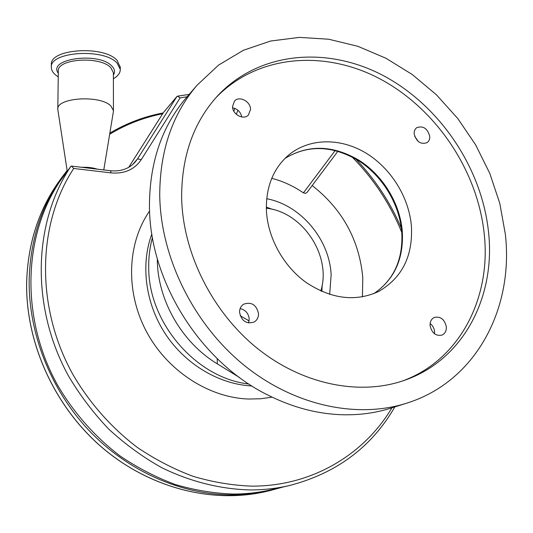 <?xml version="1.0" encoding="UTF-8"?>
<svg xmlns="http://www.w3.org/2000/svg" width="533" height="533" viewBox="0 0 533 533"><rect width="100%" height="100%" fill="white"/><g stroke="black" fill="none" stroke-linecap="round" stroke-linejoin="round"><path stroke-width="0.8" d="M60.036 181.12C23.359 235.346 20.247 317.188 57.024 384.173C73.268 412.335 94.927 436.92 120.358 456.175C137.894 467.994 156.229 477.455 175.384 484.55C194.752 490.227 214.099 493.398 233.421 494.058C246.399 494.011 258.998 492.579 271.21 489.754L289.352 485.556C276.827 488.455 263.888 489.92 250.55 489.94C220.815 489.261 190.468 481.772 161.619 467.628C142.764 457.041 125.155 444.222 108.792 429.158C93.362 412.975 79.917 395.22 68.451 375.878C30.294 306.468 33.332 221.908 70.956 166.269L60.036 181.12M176.969 96.446L177.489 96.167L180.127 97.865L141.272 159.62L137.527 158.921L176.969 96.446L163.371 112.616L128.719 167.329M362.427 296.881L362.793 277.586C359.255 239.917 342.386 209.242 312.191 185.551M248.851 384.007C196.184 378.237 148.034 322.465 148.714 266.873C148.62 256.706 149.866 246.946 152.458 237.578M197.05 85.24L186.337 97.672C161.999 126.201 149.7 162.125 149.447 205.438C149.16 280.664 200.241 362.253 268.672 395.453C292.997 407.525 317.475 413.954 342.099 414.734C359.235 415.2 375.452 413.022 390.749 408.198L406.399 403.274C356.457 419.051 293.123 405.533 242.908 364.272C192.813 322.938 160.54 256.659 159.727 195.151C159.873 150.866 172.312 114.229 197.05 85.24L218.577 65.079L243.428 50.262L270.671 41.021L299.399 37.383L328.728 39.229L357.823 46.298L385.925 58.23L412.349 74.58L436.474 94.847L457.734 118.479L475.649 144.869L489.787 173.385L499.781 203.339L505.317 234.02C513.959 308.081 476.269 381.661 406.399 403.274M266.693 198.742C300.645 204.972 329.547 239.304 331.14 274.801L329.68 294.429M446.334 326.782C446.514 330.873 445.048 333.651 441.924 335.124C435.728 336.21 431.783 333.045 430.091 325.65C429.924 321.646 431.35 318.901 434.355 317.415C440.591 316.196 444.582 319.32 446.334 326.782M434.508 333.785L434.562 331.553C434.188 328.215 432.716 325.536 430.131 323.518M258.525 313.657C258.558 317.408 257.106 320.193 254.181 322.012C246.406 324.337 241.536 321.106 239.557 312.331C239.544 308.72 240.909 306.002 243.661 304.183C251.496 301.611 256.453 304.769 258.525 313.657M248.578 322.971L249.224 319.047C248.531 313.324 245.5 309.846 240.117 308.62M250.537 109.318L248.405 115.061C243.594 120.385 232.415 114.475 232.515 106.607L234.513 101.037C239.284 95.514 250.603 101.403 250.537 109.318M429.731 136.275C429.911 139.093 429.038 141.212 427.113 142.631C420.744 144.736 416.426 141.838 414.174 133.936C414.014 131.185 414.854 129.106 416.693 127.693C423.089 125.475 427.433 128.333 429.731 136.275M181.64 197.616C182.699 252.935 212.287 312.211 257.646 348.609C303.104 384.939 360.095 395.919 404.487 380.315C463.603 359.968 495.71 296.615 488.541 232.135C481.919 168.381 440.431 106.334 384.093 76.026C327.882 45.885 259.245 51.081 217.377 96.08C193.499 122.41 181.58 156.256 181.64 197.616M402.422 381.022C460.059 360.022 491.206 297.694 484.264 234.313C477.781 171.28 437 109.918 381.415 79.644C325.949 49.549 258.032 54.013 215.918 97.699M411.409 226.205C412.975 256.246 401.995 278.026 378.463 291.551C355.391 302.044 331.293 299.033 306.175 282.51C283.203 266.027 267.539 237.425 266.387 210.062C265.94 186.683 273.349 168.361 288.626 155.076C309.087 138.054 339.921 137.641 365.298 152.678C390.682 167.782 409.004 196.963 411.409 226.205M240.223 315.743L249.118 320.933M113.356 111.803L113.442 110.611L110.877 105.974C100.224 94.634 55.852 97.606 57.811 109.478L67.251 171.306M113.389 78.717C118.053 76.046 120.345 72.921 120.271 69.35L117.173 63.2C104.188 47.857 48.903 51.608 51.341 67.591C51.428 70.09 52.747 72.475 55.299 74.747L58.244 76.925M120.265 67.291L117.167 60.469C104.195 45.058 48.943 48.809 51.381 64.866L51.348 67.085M97.372 169.174C92.915 167.695 87.758 167.076 81.895 167.322M320.819 291.018C331.899 256.133 302.744 211.848 266.327 208.236M321.852 291.478L322.218 284.882M272.516 209.376L266.313 207.104M418.312 141.551L414.694 136.368M241.762 116.98C240.649 111.963 237.605 108.892 232.628 107.766M217.217 358.649L217.364 363.886L239.464 377.484M236.339 114.342L237.891 110.191M233.827 111.204L234.88 108.372M271.743 178.328C282.81 181.167 293.37 186.01 303.424 192.859L335.197 150.506M337.889 151.239L307.015 192.453L305.409 193.386L303.424 192.859M157.322 259.538C157.462 300.046 181.9 342.666 217.364 363.886M70.956 166.269L71.462 166.076L73.714 168.468C37.41 223.594 35.165 306.575 72.908 374.486C89.564 403.041 111.63 427.972 137.454 447.52C155.236 459.519 173.811 469.133 193.186 476.362C212.76 482.152 232.295 485.41 251.789 486.143C311.832 486.376 364.126 454.569 391.902 407.838M187.13 96.759L180.127 97.865M401.802 232.515C390.249 204.032 373.673 178.855 352.08 156.982M149.593 211.028C127.334 242.915 125.208 290.965 146.029 330.78C166.849 370.588 208.476 397.691 248.671 399.037L260.544 398.771L272.103 397.138M151.858 233.967C140.432 264.641 145.369 303.464 165.41 333.991C185.524 364.472 219.23 384.353 251.929 385.985M284.915 158.474C308.161 144.316 332.925 144.956 359.202 160.386C383.107 175.604 400.063 203.526 402.302 231.462C403.801 258.878 394.32 279.598 373.873 293.616M113.442 110.611L113.376 72.728L110.837 67.764C100.291 55.645 56.391 58.677 58.317 71.342L57.817 109.092M113.376 75.053C115.268 72.095 114.762 69.11 111.87 66.105C99.031 51.554 47.204 58.637 58.29 73.228M141.272 159.62C134.496 169.567 124.436 173.998 111.091 172.905L73.714 168.468M111.091 172.905L110.518 170.747C120.851 171.679 129.079 168.774 135.209 162.025L137.527 158.921L132.497 164.69M71.462 166.076L110.471 170.74M265.561 491.619C212.354 503.885 149.46 488.188 101.676 447.194C54.033 406.079 25.391 342.193 26.65 281.877C27.963 242.642 39.149 208.576 60.222 179.681C39.175 208.536 27.989 242.582 26.677 281.81C25.411 342.126 54.073 406.053 101.73 447.18C149.533 488.195 212.414 503.872 265.561 491.619L270.004 490.593C257.839 493.398 245.3 494.824 232.381 494.871C182.019 494.91 128.426 471.772 89.317 430.804C50.395 389.69 28.162 332.705 29.182 278.892C30.488 239.344 41.727 205.052 62.914 176.003L67.131 170.507M162.645 113.762C143.883 117.413 126.214 124.249 109.658 134.269M189.135 94.428L177.489 96.167M355.824 159.047C375.172 179.381 390.356 202.447 401.382 228.257M394.84 406.912C371.628 447.114 336.463 473.324 289.352 485.556M284.895 158.494C307.721 144.55 332.279 145.296 358.576 160.726C382.501 176.01 399.53 204.106 401.769 232.062M103.782 169.94L113.416 111.45M120.258 66.645L120.271 69.35M373.846 293.623C393.887 279.938 403.195 259.451 401.775 232.155M163.158 112.943C144.31 116.48 126.541 123.21 109.845 133.123M60.222 179.681L62.914 176.003M283.123 486.995L270.004 490.593"/></g></svg>
